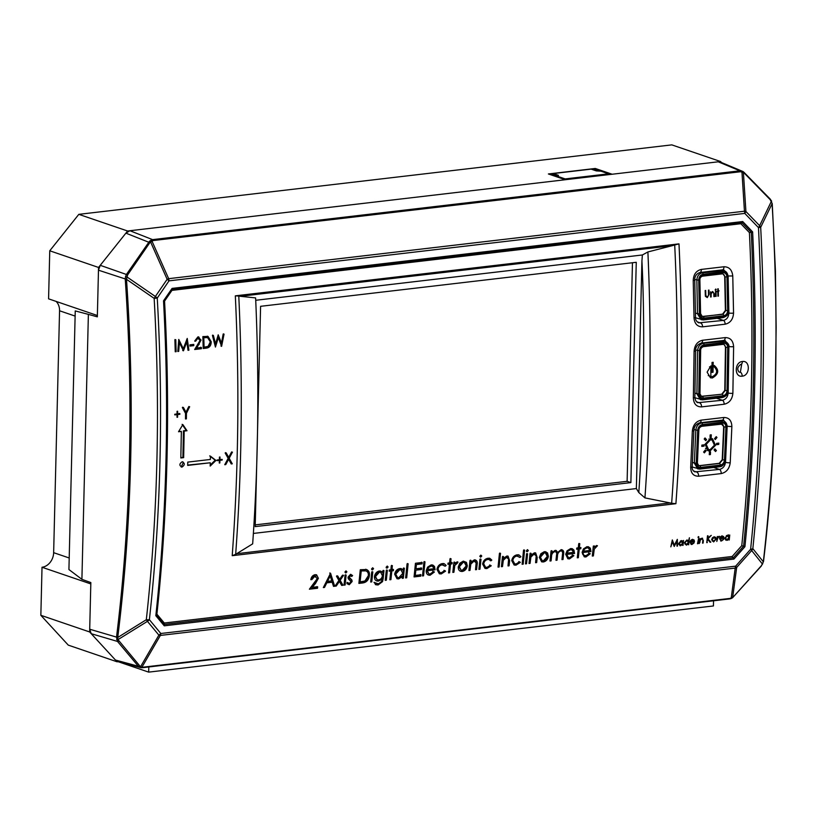<?xml version="1.0" encoding="UTF-8"?>
<svg xmlns="http://www.w3.org/2000/svg" width="817" height="817" viewBox="0 0 817 817"><rect width="100%" height="100%" fill="white"/><g stroke="black" fill="none" stroke-linecap="round" stroke-linejoin="round"><path stroke-width="1.23" d="M40.85 615.303L89.635 631.96L117.066 661.79L68.281 645.134L40.85 615.303L42.024 567.253L90.81 583.92L89.635 631.96M117.066 661.79L118.496 661.627M699.903 542.488L699.393 542.314M713.558 600.791L713.425 605.959L148.674 672.125L118.067 661.678M129.811 664.691A16.953 13.756 -71.1 0 1 131.037 666.1L131.067 665.028M56.107 301.412A13.562 11.009 -71.1 0 1 59.559 310.777L53.646 552.67A13.562 11.009 -71.1 0 1 42.024 567.253M98.54 267.455L49.755 250.788L48.581 298.838L97.366 315.505L98.54 267.455L127.595 231.007L78.81 214.35L49.755 250.788M721.472 162.512L720.584 161.531L671.799 144.875L78.81 214.35M595.246 169.242L595.266 168.465L548.391 173.96L565.272 179.73L127.595 231.007M595.266 168.465L612.147 174.235L720.584 161.531M148.806 666.958L148.674 672.125M727.661 540.16L727.671 539.537M608.941 174.613L608.951 173.929L565.466 179.015L565.446 179.709M608.951 173.929L593.939 168.792L550.454 173.888L565.466 179.015M550.454 173.888L550.433 174.664M255.241 524.882L627.119 481.315L632.46 262.747M630.877 482.602L636.259 262.298L260.592 306.314L255.2 526.618L630.877 482.602L627.119 481.315M712.363 377.975C718.766 374.237 719.399 370.07 714.262 365.475L714.242 366.894C717.908 370.693 717.285 373.951 712.393 376.647L710.861 376.484L710.872 365.873L707.113 372.143L710.433 377.771L712.363 377.975M709.503 366.833L710.851 367.293M728.652 347.011L728.274 347.358C728.029 344.141 726.538 342.537 723.791 342.548L704.029 344.856C701.272 345.509 699.761 347.46 699.475 350.728L698.79 393.978C698.984 397.174 700.445 398.757 703.182 398.757A1.358 0.735 83.3 0 1 702.589 399.84A1.358 0.735 83.3 0 1 702.395 399.819L700.373 399.615L696.911 393.855L697.595 350.646C697.963 346.571 699.873 344.131 703.304 343.324L725.108 341.22L723.116 340.536M702.773 399.779L722.167 397.501A1.358 0.735 -96.7 0 0 722.361 397.522A1.358 0.735 -96.7 0 0 722.953 396.439C725.7 395.796 727.253 393.855 727.6 390.597L728.274 347.358M701.303 396.327L722.248 394.192L725.149 390.546L725.833 347.337L724.025 344.437L723.198 344.345A1.358 0.735 -96.7 0 0 723.791 343.211C726.19 343.211 727.498 344.611 727.712 347.419L725.455 347.215L724.699 345.019M702.109 396.378L722.248 394.192A1.358 0.735 -96.7 0 1 722.963 395.775L703.202 398.093C700.812 398.093 699.526 396.705 699.362 393.906L700.036 350.667C700.292 347.807 701.619 346.091 704.019 345.53L723.791 343.211M713.027 372.256L713.18 362.288L712.046 362.421L711.903 372.389L713.027 372.256L711.913 371.878M721.871 394.06L724.781 390.414L725.455 347.215M699.74 393.518L701.466 396.398L702.477 396.511A1.358 0.735 -96.7 0 1 703.202 398.093M724.781 390.414L727.028 390.669C726.732 393.508 725.373 395.214 722.963 395.775M712.036 439.985L710.514 439.822L706.184 444.346L708.564 449.544L710.075 449.697L714.426 445.183L712.036 439.985L709.605 439.148A5.086 4.126 108.9 0 0 708.931 438.995M710.576 438.504L705.081 444.234L708.094 450.81L710.014 451.015L715.529 445.296L712.495 438.709L710.576 438.504M707.052 450.29A6.444 5.229 108.9 0 0 707.808 450.259A6.444 5.229 108.9 0 0 709.544 449.718M700.853 422.685L701.691 422.971A1.358 0.735 83.3 0 1 702.406 424.574C699.658 425.208 698.086 427.148 697.698 430.385L696.227 463.341C696.319 466.497 697.728 468.07 700.465 468.059A1.358 0.735 83.3 0 1 699.873 469.081A1.358 0.735 83.3 0 1 699.679 469.06L697.667 468.846L694.348 463.147L695.818 430.232C696.298 426.178 698.249 423.757 701.691 422.971L723.484 420.867L721.677 420.244M700.465 468.059L720.226 465.751C722.994 465.118 724.597 463.188 725.036 459.961L726.497 427.015C726.354 423.839 724.914 422.256 722.177 422.256L702.406 424.574M698.259 430.324C698.596 427.495 699.965 425.79 702.385 425.238L722.146 422.92C724.536 422.91 725.802 424.299 725.935 427.077L724.465 460.032C724.087 462.841 722.688 464.526 720.267 465.087L700.496 467.406C698.116 467.416 696.881 466.037 696.799 463.27L698.259 430.324L698.872 430.089L697.401 463.025L696.799 463.27M697.177 462.82L698.78 465.649L699.781 465.751L719.552 463.433L722.585 459.838L724.056 426.923L721.37 423.962A1.358 0.735 -96.7 0 0 721.554 423.982A1.358 0.735 -96.7 0 0 722.146 422.92M724.465 460.032L722.218 459.716L723.678 426.801L723.004 424.636M698.627 465.588L699.781 465.751A1.358 0.735 -96.7 0 1 700.496 467.406M699.444 465.639L719.215 463.321L722.218 459.716M710.535 451.934L709.401 452.067L709.279 454.701L710.402 454.569L710.535 451.934M709.299 454.191L710.402 454.569M714.885 448.86L714.038 449.881L715.549 451.556L716.397 450.524L714.885 448.86M716.489 444.693L718.746 444.428L718.807 443.11L716.54 443.376L716.489 444.693M716.529 443.672L718.746 444.428M714.538 438.709L715.294 439.546L716.969 437.493L716.213 436.656L714.538 438.709M715.845 437.105L716.969 437.493M711.178 437.452L711.28 434.818L710.157 434.95L710.044 437.585L711.178 437.452L710.065 437.075M706.552 439.648L705.03 437.963L704.193 438.995L705.714 440.669L706.552 439.648L704.295 438.872M701.864 445.102L701.803 446.419L704.06 446.153L704.121 444.836L701.864 445.102M701.844 445.398L704.06 446.153M706.051 450.821L705.296 449.983L703.611 452.026L704.366 452.863L706.051 450.821L704.928 450.433M712.69 440.292A6.444 5.229 108.9 0 0 711.209 438.474M705.479 448.349A5.086 4.126 108.9 0 0 706.317 448.778L708.564 449.544M717.02 291.383L717.786 291.608L717.02 291.7L717.775 290.964L717.724 288.861L718.266 288.799L718.306 290.903L719.072 290.811L718.327 291.546L718.419 296.111L717.888 296.173L717.786 291.608M717.632 291.557L718.327 291.546M717.877 295.928L718.419 296.111M717.765 290.719L718.306 290.903M715.11 289.902L716.203 289.504L715.712 290.106L715.692 289.014L716.203 289.504M710.494 291.822L711.056 292.7L712.69 291.475L714.385 293.916L714.436 296.581L713.905 296.642L713.762 293.017L712.608 292.118L711.158 293.671L711.137 296.959L710.606 297.031L710.494 291.822M708.553 294.191L709.095 294.375L707.297 297.592L705.398 296.316L705.163 290.515L705.694 290.454L705.837 295.672L707.256 296.867L708.513 295.519L708.462 290.137L708.993 290.066L709.095 294.375M705.255 294.539L705.796 294.723M727.896 276.585L727.518 276.84C727.15 273.593 725.588 271.959 722.82 271.949L703.059 274.267C700.322 274.921 698.872 276.902 698.719 280.211L699.413 313.912C699.709 317.139 701.231 318.753 703.988 318.753A1.358 0.735 83.3 0 1 703.396 319.917A1.358 0.735 83.3 0 1 703.202 319.896L701.16 319.682L697.534 313.871L696.84 280.221C697.085 276.095 698.923 273.624 702.344 272.827L724.158 270.733L721.86 269.937M728.601 310.235L727.518 276.84M703.57 319.856L722.963 317.588A1.358 0.735 -96.7 0 0 723.157 317.609A1.358 0.735 -96.7 0 0 723.75 316.434C726.497 315.801 727.988 313.83 728.223 310.542M698.719 280.211L694.756 279.506M699.413 313.912L695.492 313.177M726.956 276.902L727.651 310.603C727.457 313.483 726.15 315.199 723.75 315.77L703.978 318.079C701.578 318.089 700.24 316.669 699.985 313.851L699.281 280.149C699.413 277.249 700.68 275.523 703.08 274.951L722.851 272.633C725.261 272.633 726.63 274.063 726.956 276.902L725.077 276.912L723.096 273.95L722.259 273.858A1.358 0.735 -96.7 0 0 722.851 272.633M702.232 316.465L723.025 314.259L725.772 310.562L725.077 276.912L723.862 274.563M727.651 310.603L725.394 310.44L724.699 276.779M703.978 318.079A1.358 0.735 -96.7 0 0 703.263 316.577L722.606 314.116L725.394 310.44M716.121 296.377L715.59 296.438L715.478 291.24L716.009 291.169L716.121 296.377L715.58 296.193M182.007 467.069C179.148 465.649 179.189 463.882 182.15 461.779C185.02 463.198 184.969 464.965 182.007 467.069L181.2 466.987M740.917 364.311C737.424 366.792 736.842 369.396 739.15 372.123L740.365 372.246L741.662 364.382L740.917 364.311A3.391 1.848 -96.7 0 0 742.398 361.512C750.435 360.134 750.19 375.667 742.173 376.167C734.156 377.556 734.401 362.023 742.398 361.512M125.267 279.343L126.502 279.353C134.938 402.444 132.017 521.808 117.75 637.444L116.525 637.107C130.781 521.644 133.692 402.403 125.267 279.394L125.471 276.779L126.849 276.881L155.373 296.479A6.781 2.145 34.5 0 1 157.252 298.072C163.502 408.061 160.878 515.272 149.388 619.684L160.816 633.502A6.781 4.218 -39.7 0 1 158.876 635.136L147.438 621.349L117.985 639.619L140.514 666.805L158.876 635.136A6.781 2.941 30.5 0 0 160.367 635.422L141.913 667.213L142.842 667.213L730.184 598.401L733.809 596.379L761.066 566.048M761.209 565.915L762.649 563.832M730.184 598.401A1.358 0.735 83.3 0 1 729.693 598.902L730.98 598.606A1.358 0.521 71.9 0 0 731.205 598.167L735.198 568.081A6.781 3.697 -96.7 0 0 735.637 566.161A6.781 0.929 41.8 0 1 736.668 567.437L751.681 550.556A6.781 0.97 -138.5 0 0 750.629 549.249A6.781 2.257 6.2 0 0 752.845 548.656A6.781 5.893 -40 0 1 751.681 550.556L762.486 564.108L763.384 561.391M772.218 203.637L770.155 199.624L744.154 173.03L740.651 171.723L153.188 240.545L149.838 242.659L127.626 274.9L126.492 279.312L154.158 298.368A6.781 0.858 123.8 0 0 155.373 296.479L167.148 279.291L150.542 241.873L149.603 241.117L152.575 239.626L740.059 170.794L743.113 171.58A1.358 0.776 123.4 0 1 743.184 171.621A1.358 0.776 123.4 0 1 743.409 172.407L745.911 211.491A6.781 2.073 176.8 0 0 744.45 211.215L741.948 171.846A1.358 0.603 105 0 0 741.673 170.947L744.032 172.356A1.358 0.592 135.6 0 1 744.154 172.428A1.358 0.592 135.6 0 1 744.154 173.03M142.842 667.213A1.358 0.735 83.3 0 1 142.352 667.714L729.693 598.902A1.358 0.735 83.3 0 1 729.53 598.881L730.796 598.595A1.358 0.521 71.9 0 0 730.98 598.606L732.563 597.778A1.358 0.572 52.6 0 0 732.675 597.431L736.668 567.437A6.781 4.565 7.1 0 1 735.198 568.081L160.367 635.422A6.781 3.697 83.3 0 0 160.816 633.502L735.637 566.161L750.629 549.249C761.281 445.03 763.895 337.819 758.482 227.626L744.787 213.4A6.781 2.962 135.9 0 0 745.911 211.491L759.626 225.686A6.781 4.33 -153.5 0 1 760.698 227.3C766.111 337.401 763.486 444.519 752.845 548.656L763.333 561.8C776.477 446.082 779.398 326.718 772.085 203.709L760.698 227.3A6.781 0.582 176.9 0 1 758.482 227.626A6.781 3.002 -43.9 0 0 759.626 225.686L771.36 201.37L772.085 203.668M763.333 561.8L761.27 566.099L733.686 596.512M75.246 310.93L88.379 314.371L81.904 579.345L68.924 569.541L75.246 310.93M81.904 579.345L90.84 582.562L89.707 629.223L116.525 637.107L117.525 641.447L91.238 633.706L89.707 629.223M88.379 314.371L97.335 316.853L98.479 270.192L100.246 265.321L125.889 233.141L129.934 230.731L152.575 239.626A1.358 0.735 83.3 0 1 153.188 240.545M744.032 172.356L770.033 198.929A1.358 0.603 135.7 0 1 770.155 199.011A1.358 0.603 135.7 0 1 770.155 199.624M740.539 171.733A1.358 0.735 83.3 0 0 739.916 170.814L718.245 161.807L720.543 162.123L743.184 171.621L770.155 199.011M718.245 161.807L129.934 230.731M125.471 276.779L126.502 274.328L149.603 241.117M100.246 265.321L127.626 274.9M125.889 233.141L149.838 242.659M150.951 240.157A1.358 0.786 59.4 0 1 151.911 240.974L168.659 278.679L167.148 279.291A6.781 2.185 -145.6 0 1 169.007 280.854L157.252 298.072A6.781 0.623 176.4 0 1 154.158 298.368C160.408 408.265 157.793 515.384 146.314 619.715A6.781 2.216 -173.3 0 0 149.388 619.684A6.781 4.177 -39.8 0 1 147.438 621.349A6.781 0.705 -121.2 0 1 146.314 619.715L117.74 637.485L117.985 639.619A1.358 0.837 172.5 0 1 116.606 639.456M142.73 667.223A1.358 0.766 84.8 0 1 142.209 667.724A1.358 0.766 84.8 0 1 142.046 667.714L139.636 667.254A1.358 0.735 116.8 0 0 140.514 666.805L141.913 667.213A1.358 0.909 97.5 0 1 141.014 667.693L138.349 666.253L117.525 641.447A1.358 0.837 139.8 0 0 118.669 641.192M139.493 666.008A1.358 0.848 140.1 0 1 138.349 666.253L115.463 660.044L91.238 633.706M117.75 637.444L116.514 637.158M98.479 270.192L126.502 279.353M140.504 667.591L117.648 661.392L115.463 660.044M770.033 198.929L771.605 201.115M733.809 596.379L732.563 597.778A1.358 0.572 52.6 0 1 732.267 597.819M728.948 537.596L726.977 539.761L725.425 537.994L727.396 535.819L728.948 537.596M727.651 535.809L726.354 535.625M724.924 538.914L725.986 539.506M728.887 535.697L728.805 536.565M728.58 538.679L728.488 539.557M728.243 539.782L728.018 538.954M727.242 539.7L725.71 540.119M727.876 535.206L728.356 535.758L728.447 534.829M727.447 535.206L724.883 538.046L726.895 540.374L728.774 539.22L729.224 540.017L729.744 535.023L729.111 536.013L727.447 535.206M717.796 537.157L717.326 536.483L716.805 541.467L717.796 538.005L719.389 536.32L717.275 536.973M707.747 538.352L708.022 535.758L707.481 535.819L706.766 542.651L707.655 539.291L710.075 542.263L710.79 542.171L708.022 538.781L711.27 535.37L707.236 538.178M707.502 538.27L708.022 538.781M707.144 539.118L707.655 539.291M706.797 542.406L707.308 542.58M707.267 538.526L709.82 541.947M698.035 543.673L698.555 538.679L697.493 543.734L698.035 543.673L697.524 543.499M693.623 542.692L691.948 543.867L690.6 543.56M691.948 543.867L690.549 542.212L694.45 541.753L694.154 540.078L692.499 539.302L690.692 540.435L690.018 542.161L691.948 544.469L694.113 542.856M690.038 542.039L690.549 542.212M690.059 541.926L694.45 541.753M691.1 544.398L691.948 544.469L691.192 544.214M679.867 545.715L682.573 544.633L683.012 545.429L683.543 540.435L682.91 541.426L681.245 540.619L678.682 543.458L680.684 545.787L679.928 545.531M682.072 540.701L681.245 540.619M682.144 541.171L682.91 541.426M682.736 543.009L680.765 545.174L679.213 543.407L681.838 541.293L680.428 540.977L682.736 543.009M678.713 544.326L679.785 544.919M682.665 541.344L682.593 541.977M682.501 545.256L683.012 545.429M593.367 555.928L594.276 549.126L597.452 545.756L596.553 545.521L594.255 547.421L594.408 545.95L593.326 546.073L592.294 556.06L593.367 555.928L592.611 555.672L592.968 552.323L593.724 552.578M592.968 552.323L593.51 548.871L594.276 549.126M595.47 546.512L596.226 546.777M593.499 547.165L594.255 547.421M576.659 549.238L578.191 549.065L577.282 557.817L578.354 557.694L579.263 548.932L580.795 548.758L580.918 547.523L579.386 547.707L579.784 543.673L578.712 543.795L578.313 547.829L576.782 548.013L576.659 549.238M576.69 548.891L578.191 549.065M578.354 557.694L577.599 557.429L578.507 548.677L579.263 548.932M579.028 543.417L578.63 547.451L579.386 547.707M551.935 552.639L552.108 550.903L551.036 551.026L550.004 561.013L551.077 560.891L551.516 556.694C551.546 554.11 552.649 552.425 554.825 551.628L554.069 551.363L554.825 551.628C556.469 551.853 557.031 553.058 556.51 555.243L555.979 560.309L557.051 560.186L557.46 556.306C557.429 553.589 558.542 551.802 560.809 550.924L561.616 550.985L560.809 550.924C562.402 551.056 562.974 552.149 562.525 554.202L561.953 559.614L563.025 559.492L563.597 554.079C564.108 551.352 563.281 549.882 561.116 549.678L557.674 552.466L556.203 550.474L555.131 550.372L551.935 552.639L551.169 552.384L551.352 550.648M556.918 552.2L557.674 552.466M561.79 549.678L562.831 553.824L563.597 554.079M562.831 553.824L562.27 559.226L563.025 559.492M557.46 556.306L556.704 556.05L556.295 559.931L557.051 560.186M554.069 551.363C551.904 552.159 550.801 553.844 550.76 556.428L550.311 560.625L551.077 560.891M535.258 552.813L536.442 557.225L535.911 562.321L536.667 562.576L537.198 557.48L535.656 552.905L534.451 552.803L530.927 555.162L531.111 553.364L530.039 553.487L529.008 563.475L530.08 563.352L530.897 557.041L534.144 554.049L535.135 554.13L533.378 553.793L530.141 556.786L529.038 563.117M530.356 553.109L530.172 554.906L530.927 555.162M533.378 553.793L536.197 555.754L535.595 562.699L536.667 562.576M530.141 556.786L530.897 557.041M529.324 563.087L530.08 563.352M528.354 550.566L527.455 549.627L526.362 550.801L527.251 551.73L528.354 550.566L527.598 550.311L526.495 551.475M518.08 556.081L516.211 555.805C513.964 556.193 512.586 557.643 512.065 560.156L512.831 560.411C513.342 557.909 514.72 556.459 516.967 556.06L519.969 557.439L520.929 556.694L519.214 557.184M512.065 560.156L514.679 563.812L512.831 560.411M518.754 561.565L519.581 562.127L515.251 564.915L516.007 565.17L520.337 562.392L519.51 561.82L516.16 563.944L514.679 563.812M516.211 555.805L516.967 556.06M519.581 562.127L520.337 562.392M520.929 556.694L519.081 555.009L517.161 554.825C514.21 555.376 512.392 557.317 511.738 560.646L514.128 565.017L516.007 565.17M499.116 566.978L500.515 553.303L499.442 553.436L498.043 567.1L499.116 566.978L498.36 566.712L499.759 553.048M479.967 569.214L480.999 559.236L479.926 559.359L478.895 569.347L479.967 569.214L479.201 568.959L480.233 558.971M474.371 559.839L470.847 562.208L471.031 560.401L469.959 560.523L468.927 570.511L470 570.389L470.827 564.077L474.064 561.085L476.117 562.79L475.514 569.735L476.587 569.612L477.128 564.516C477.659 561.565 476.74 560.013 474.371 559.839M470.275 560.145L470.092 561.943L470.847 562.208M475.177 559.849L476.372 564.261L477.128 564.516M476.372 564.261L475.831 569.357L476.587 569.612M474.646 561.075L474.064 561.085M473.309 560.83L470.071 563.822L470.827 564.077M470.071 563.822L469.244 570.123L470 570.389M457.091 561.861L454.793 563.761L454.936 562.29L453.864 562.413L452.832 572.4L453.905 572.268L454.803 565.466L457.295 563.23L457.99 562.096L457.306 561.861M454.181 562.025L454.038 563.495L454.793 563.761M457.234 561.841L456.999 563.127M454.262 568.918L453.506 568.663L454.048 565.211L454.803 565.466M453.506 568.663L452.873 572.043M443.294 564.843L441.415 564.567C439.178 564.956 437.8 566.406 437.279 568.918L438.035 569.173C438.555 566.671 439.934 565.221 442.171 564.823L445.173 566.201L446.143 565.456L444.417 565.946M437.279 568.918L439.137 572.319L439.893 572.574L438.035 569.173M443.968 570.327L444.795 570.889L440.465 573.667L441.221 573.932L445.551 571.144L444.724 570.583L441.364 572.707L439.893 572.574M441.415 564.567L442.171 564.823M444.795 570.889L445.551 571.144M446.143 565.456L444.285 563.771L442.375 563.587C439.413 564.139 437.606 566.079 436.952 569.408L439.342 573.779L441.221 573.932M424.993 561.81L423.921 561.933L422.491 575.954L423.563 575.822L424.993 561.81M424.237 561.545L422.808 575.566L423.563 575.822M406.703 577.803L408.132 563.781L407.06 563.904L405.63 577.925L406.703 577.803L405.671 577.578M407.377 563.526L405.947 577.548M393.488 569.49L391.956 569.663L392.354 565.63L391.282 565.752L390.883 569.796L389.352 569.97L389.229 571.195L390.761 571.022L389.852 579.774L390.924 579.651L391.833 570.889L393.365 570.715L393.488 569.49M391.598 565.374L391.2 569.408L391.956 569.663M392.732 569.224L392.609 570.46L393.365 570.715M392.609 570.46L391.077 570.634L391.833 570.889M391.077 570.634L390.158 579.396L390.924 579.651M389.26 570.848L390.761 571.022M386.135 567.233L387.023 568.162L388.126 566.998L387.227 566.058L386.135 567.233M388.126 566.998L387.37 566.743L386.267 567.907M371.766 581.898L372.797 571.91L371.725 572.033L370.693 582.021L371.766 581.898L370.724 581.673M372.041 571.655L371.01 581.633M360.287 569.735L358.888 583.399L362.595 582.97C366.455 582.47 368.722 580.009 369.396 575.597C369.744 572.523 368.763 570.491 366.445 569.5L360.287 569.735M362.064 570.92L365.699 570.869C367.701 571.522 368.579 573.136 368.324 575.719L364.933 580.969L360.113 581.878L361.226 571.012L362.064 570.92L361.226 571.012M364.944 570.613L361.308 570.654M360.46 570.756L359.357 581.622L360.113 581.878M365.689 569.245C367.997 570.215 368.978 572.247 368.641 575.342C367.967 579.743 365.699 582.204 361.839 582.715L358.929 583.052M368.641 575.342L369.396 575.597M345.101 585.023L346.132 575.035L345.06 575.158L344.028 585.146L345.101 585.023L344.059 584.788M345.377 574.78L344.345 584.758M342.252 575.495L339.637 579.355L337.748 576.016L336.471 576.169L338.892 580.458L334.98 586.208L336.257 586.055L339.423 581.398L341.68 585.421L342.956 585.268L340.168 580.305L343.528 575.342L342.252 575.495M336.992 575.76L339.637 579.355M342.772 575.086L339.412 580.05L340.168 580.305M339.412 580.05L342.956 585.268M342.19 585.013L341.496 585.095M339.423 581.398L338.667 581.142L335.236 585.83M335.501 585.799L336.257 586.055M314.228 575.822L317.302 578.548L309.388 589.2L317.517 588.25L317.66 586.851L311.338 587.239L314.708 583.246L317.629 578.058L318.385 578.313L316.557 574.79L315.178 574.678C312.748 575.219 311.297 576.894 310.828 579.692L311.9 579.57L314.984 576.087L315.965 576.169L314.228 575.822L311.144 579.304L311.9 579.57M312.094 587.505L315.474 583.501L318.385 578.313M316.904 586.596L316.751 587.995L309.714 588.822M316.751 587.995L317.517 588.25M186 412.207L183.406 407.458L182.385 407.581L185.541 413.382L185.5 418.968L186.388 418.866L186.439 413.279L189.667 406.733L188.645 406.846L186 412.207L182.661 407.203M188.921 406.478L185.684 413.024L186.439 413.279M185.684 413.024L185.643 418.61L186.388 418.866M202.861 336.594L203.219 348.502L206.303 348.144C209.509 347.736 211.154 345.601 211.225 341.751L208.049 336.42L202.861 336.594M207.569 337.605L210.337 341.853L208.059 346.408L204.076 347.184L203.79 337.717L207.569 337.605M206.813 337.35L203.045 337.462L203.321 346.929L204.076 347.184M203.045 337.462L203.79 337.717M203.739 337.38L204.495 337.635M207.293 336.165L210.469 341.496C210.398 345.336 208.754 347.47 205.547 347.889L203.208 348.165M210.469 341.496L211.225 341.751M189.952 346.081L193.782 345.632L193.752 344.406L189.912 344.856L189.952 346.081M189.942 345.734L193.782 345.632M176.135 351.678L175.788 339.77L174.889 339.872L175.246 351.78L176.135 351.678L175.236 351.443M175.032 339.515L175.389 351.422M740.365 372.246L740.376 372.246A3.391 1.848 83.3 0 1 742.173 376.167M638.802 492.539L636.361 488.566L641.927 260.96L642.376 254.975L647.891 251.953C651.609 335.338 650.628 417.324 644.94 497.89L638.802 492.539C643.357 426.525 645.43 330.058 641.927 260.96M647.891 251.953L672.228 245.692L240.341 296.295L255.619 297.909C259.326 381.294 258.346 463.28 252.667 543.856L236.664 553.701L670.083 502.925L644.94 497.89M240.341 296.295L238.778 296.04C242.935 383.684 241.903 469.785 235.664 554.345L236.664 553.701M253.372 533.44L636.361 488.566M642.376 254.975L255.741 300.278M670.083 502.925L671.645 503.272C677.855 418.723 678.876 332.621 674.709 244.967L672.228 245.692M235.327 295.846L678.988 243.875C683.216 332.049 682.185 418.661 675.904 503.701L232.212 555.683C238.503 470.633 239.544 384.021 235.327 295.846L238.778 296.04M675.904 503.701L671.645 503.272M235.664 554.345L232.212 555.683M674.709 244.967L678.988 243.875M732.175 556.479L733.921 559.083L164.268 625.822L164.278 623.014L732.175 556.479L741.775 545.664C751.926 444.08 754.469 339.729 749.424 232.61L740.845 223.725L741.989 222.745L751.283 232.365C756.338 339.719 753.785 444.315 743.623 546.134L733.278 557.797L164.421 624.433L156.476 614.915L156.905 614.18L164.278 623.014M164.268 625.822L155.833 615.712L156.476 614.915C167.434 513.035 169.997 408.439 164.156 301.136L164.554 301.116C170.345 408.143 167.791 512.504 156.905 614.18M740.845 223.725L171.968 290.372L172.183 289.504L741.989 222.745L742.714 221.55L752.62 231.895C757.768 339.688 755.204 444.632 744.92 546.706L733.921 559.083M156.476 614.915L155.833 615.712C166.801 513.382 169.364 408.408 163.523 300.809L164.156 301.136L172.183 289.504L172.07 288.401L742.714 221.55M171.968 290.372L164.554 301.116M728.059 275.901L724.046 270.049M698.729 322.838L723.362 320.417C726.793 319.61 728.621 317.149 728.856 313.013L728.825 310.429M701.343 269.416A3.391 1.848 -96.7 0 1 699.863 272.521L699.863 272.521C696.278 273.858 694.573 276.412 694.746 280.18L695.533 317.282A3.391 0.541 179.4 0 1 694.021 317.752L693.235 280.588C693.51 274.369 696.217 270.641 701.343 269.416L723.933 266.761C729.132 266.791 732.073 269.855 732.767 275.962L728.07 275.993M697.177 321.827L700.772 323.062A3.391 1.848 83.3 0 1 702.569 326.841C697.412 326.831 694.562 323.808 694.021 317.752M694.746 280.18L693.235 280.588M732.767 275.962L733.554 313.115A3.391 0.541 179.4 0 1 728.856 313.013L728.437 312.87M733.554 313.115C733.115 319.304 730.316 322.991 725.159 324.196A3.391 1.848 -96.7 0 0 723.362 320.417L717.193 318.303M693.398 470.909L696.809 472.073A3.391 1.848 83.3 0 1 698.596 476.229C693.48 476.229 690.845 473.278 690.692 467.355A3.391 0.858 -176.9 0 0 692.203 466.732L692.203 466.732C691.917 469.04 692.775 470.755 694.797 471.869L719.399 469.418C722.861 468.631 724.914 466.241 725.527 462.238L727.171 426.045L723.821 420.336L722.269 420.173A3.391 1.848 83.3 0 0 723.75 417.497C728.887 417.487 731.593 420.469 731.869 426.433A3.391 0.776 -177.9 0 1 727.171 426.045L727.099 426.025M725.128 462.105L725.527 462.238A3.391 0.858 3.1 0 0 730.224 462.728C729.387 468.774 726.374 472.389 721.186 473.584L698.596 476.229M690.692 467.355L692.336 431.059A3.391 0.776 2.1 0 0 693.858 430.477C694.082 426.515 696.023 423.962 699.679 422.818L722.269 420.173M692.336 431.059C693.061 424.973 696.002 421.337 701.16 420.142A3.391 1.848 83.3 0 1 699.679 422.818M728.856 346.428L725.271 340.628L723.699 340.464A3.391 1.848 -96.7 0 0 725.19 337.605C730.337 337.605 733.145 340.618 733.615 346.653L732.88 393.294C732.236 399.39 729.326 403.036 724.148 404.241A3.391 1.848 -96.7 0 0 722.351 400.259C725.802 399.462 727.743 397.031 728.182 392.977L728.917 346.449A3.391 0.623 0.4 0 0 733.615 346.653M724.148 404.241L701.558 406.886C696.431 406.897 693.694 403.904 693.347 397.92A3.391 0.715 1.4 0 0 694.858 397.358C695.175 400.207 696.125 401.984 697.738 402.699L722.351 400.259L716.386 398.226M694.858 397.358L695.604 350.769A3.391 0.623 -179.6 0 1 694.082 351.29C694.603 345.142 697.442 341.465 702.6 340.25L725.19 337.605M183.294 348.696L178.76 339.423L177.8 351.484L178.698 351.381L179.403 342.68L183.468 350.82L186.817 341.833L188.012 350.289L188.911 350.187L187.236 338.432L183.294 348.696L182.548 348.44L178.688 340.321M186.685 339.586L188.155 349.921L188.911 350.187M182.712 350.564L186.062 341.577L186.817 341.833M178.698 351.381L177.943 351.116L178.647 342.425L179.403 342.68M198.725 336.88L200.298 339.801L196.009 347.776L196.754 348.042L201.053 340.056L197.928 336.87L194.803 341.22L195.702 341.118L197.918 338.095L198.756 338.177L197.163 337.84L194.814 340.873M200.298 339.801L201.053 340.056M197.163 337.84L200.155 340.26L194.66 349.513L201.421 348.716L201.39 347.501L196.754 348.042M200.645 347.235L200.676 348.461L194.916 349.135M200.676 348.461L201.421 348.716M194.946 340.863L195.702 341.118M215.576 343.875L213.36 335.368L212.44 335.47L215.443 347.072L218.343 337.595L221.601 346.357L224.062 334.112L223.143 334.224L221.458 343.13L218.21 334.796L215.576 343.875L214.83 343.62L212.604 335.113M217.986 335.583L220.702 342.874L221.458 343.13M223.307 333.857L220.978 346.081M215.116 345.795L217.588 337.339L218.343 337.595M228.689 457.367L226.207 452.884L225.175 453.006L228.157 458.368L224.736 464.71L225.768 464.587L228.648 459.256L231.242 463.944L232.273 463.821L229.189 458.245L232.457 452.158L231.425 452.281L228.689 457.367L225.451 452.628M231.701 451.903L228.433 457.99L229.189 458.245M228.433 457.99L232.273 463.821M225.768 464.587L225.022 464.332L227.892 459.001L228.648 459.256M326.78 582.838L332.202 582.204L333.51 586.381L334.674 586.238L330.558 573.217L323.338 587.566L324.502 587.433L326.78 582.838L326.024 582.582L323.746 587.178L324.502 587.433M326.024 582.582L332.202 582.204M330.201 575.893L331.784 580.877L327.515 581.377L330.201 575.893L329.445 575.638L326.749 581.112L327.515 581.377M329.792 576.731L329.445 575.638M326.749 581.112L327.688 580.999M329.802 572.962L333.407 586.044M333.918 585.983L334.674 586.238M344.907 572.063L345.795 572.993L346.898 571.829L346 570.889L344.907 572.063M346.142 571.573L346.898 571.829M349.104 577.057L350.84 575.628L349.625 575.321L351.78 576.455L352.597 575.505L350.503 574.351L348.032 577.231L348.267 578.722L351.044 581.704L349.339 583.481L347.715 582.633L346.908 583.644L349.267 584.706L352.127 581.52L351.882 580.029L349.104 577.057L348.348 576.792L348.553 577.67L349.308 577.925M349.625 575.321L348.348 576.792M348.553 577.67L350.452 578.814M349.696 578.548L351.882 580.029M351.126 579.764L351.371 581.265L348.502 584.441L349.267 584.706M350.881 574.351L351.841 575.25L351.024 576.189M346.959 582.378L348.583 583.226M372.46 569.868L373.563 568.703L372.675 567.764L371.572 568.938L372.46 569.868L371.796 569.643M372.807 568.448L373.563 568.703M383.173 578.528L383.98 570.603L382.907 570.726L382.734 572.472L379.466 570.96C376.698 571.594 375.023 573.483 374.441 576.618C374.37 579.672 375.687 581.163 378.383 581.122L382.029 579.314C381.805 581.929 380.508 583.399 378.138 583.736L373.992 582.327L376.055 584.788L378.108 584.952L382.53 581.622L383.173 578.528L382.417 578.262L381.764 581.367L382.53 581.622M383.224 570.337L382.417 578.262M381.764 581.367L377.352 584.696L378.108 584.952M378.383 581.122L377.628 580.856L381.325 578.538L382.08 578.804M378.577 579.886L377.178 579.774L375.503 576.547L379.435 572.176L380.671 572.288L382.407 575.668C382.019 578.089 380.732 579.498 378.577 579.886M380.671 572.288L378.68 571.91L374.748 576.291L375.503 576.547M374.748 576.291L377.178 579.774M378.68 571.91L379.435 572.176M380.691 571.001L381.978 572.217L382.029 571.665M377.628 580.856L376.392 580.805M381.978 572.217L382.734 572.472M386.329 580.193L387.36 570.205L386.288 570.327L385.246 580.315L386.329 580.193L385.563 579.927L386.594 569.949M402.26 578.324L403.332 578.201L404.364 568.213L403.292 568.336L403.108 570.184L401.443 568.724L399.779 568.581C396.97 569.183 395.265 571.083 394.662 574.259L397.031 578.763L398.676 578.916L402.444 576.598L402.26 578.324M403.608 567.958L402.577 577.936L403.332 578.201M398.676 578.916L397.92 578.661L401.688 576.342L402.444 576.598M402.352 569.929L403.108 570.184M398.839 577.69L397.593 577.568L395.734 574.147L399.666 569.806L400.973 569.919L402.781 573.35L398.839 577.69M400.973 569.919L398.91 569.541L394.979 573.881L395.734 574.147M394.979 573.881L397.593 577.568M398.91 569.541L399.666 569.806M422.205 562.484L415.455 563.27L414.066 576.935L420.806 576.148L420.959 574.749L415.281 575.413L415.833 570.164L421.501 569.5L421.643 568.091L415.976 568.755L416.394 564.547L422.062 563.883L422.205 562.484M421.449 562.219L421.306 563.628L422.062 563.883M421.306 563.628L416.394 564.547M415.639 564.292L415.22 568.499L415.976 568.755M420.888 567.835L420.745 569.235L421.501 569.5M420.745 569.235L415.833 570.164M415.077 569.898L414.525 575.158L415.281 575.413M420.193 574.494L420.05 575.893L414.096 576.588M420.05 575.893L420.806 576.148M430.089 575.239L434.409 572.012L433.521 571.553L430.079 574.024L428.915 573.922L427.281 570.726L435.093 569.806L434.501 566.457L432.806 565.037L431.182 564.894L427.577 567.161L426.229 570.613C426.096 573.738 427.383 575.28 430.089 575.239L428.037 574.943M432.765 571.287L434.409 572.012M433.653 571.747L429.323 574.974M431.11 566.12L432.418 566.252L434.154 568.703L427.516 569.48L428.762 567.315L431.11 566.12L430.355 565.864L428.006 567.059L428.762 567.315M432.418 566.252L430.355 565.864M428.006 567.059L426.76 569.224L427.516 569.48M434.501 566.457L433.745 566.191L434.338 569.551L426.525 570.46L428.915 573.922M434.338 569.551L435.093 569.806M426.525 570.46L427.281 570.726M450.647 562.79L451.045 558.757L449.973 558.879L449.575 562.913L448.043 563.097L447.92 564.322L449.452 564.139L448.543 572.901L449.616 572.778L450.524 564.016L452.056 563.842L452.179 562.607L449.891 562.535L450.29 558.501M451.423 562.351L451.301 563.577L449.769 563.761L450.524 564.016M449.769 563.761L448.86 572.513L449.616 572.778M447.961 563.975L449.452 564.139M466.466 562.392L463.321 561.136L459.818 563.179L458.266 566.865C458.174 569.98 459.501 571.522 462.248 571.471C465.036 570.869 466.732 568.979 467.304 565.803L466.466 562.392L465.71 562.127L466.548 565.538L467.304 565.803M466.548 565.538C465.976 568.714 464.291 570.603 461.493 571.206L462.248 571.471M462.371 570.246L461.094 570.123L459.338 566.743L463.188 562.362L464.403 562.474L466.231 565.936L462.371 570.246M464.403 562.474L462.432 562.106L458.572 566.487L459.338 566.743M458.572 566.487L461.094 570.123M462.432 562.106L463.188 562.362M461.493 571.206L460.196 571.175M481.764 556.03L480.866 555.09L479.773 556.265L480.662 557.194L481.764 556.03L481.009 555.774M487.841 559.471L489.352 559.594L490.843 560.85L491.814 560.105L489.955 558.419L488.045 558.236C485.084 558.787 483.276 560.728 482.622 564.057L485.012 568.428L486.891 568.581L491.221 565.803L490.394 565.231L487.034 567.355L485.564 567.223L483.705 563.822C484.226 561.32 485.604 559.87 487.841 559.471L487.085 559.216C484.849 559.604 483.47 561.054 482.949 563.567L483.705 563.822M489.352 559.594L487.085 559.216M482.949 563.567L485.564 567.223M491.814 560.105L490.088 560.595M489.638 564.976L490.466 565.538L486.135 568.326L486.891 568.581M490.466 565.538L491.221 565.803M503.343 558.399L503.527 556.591L502.455 556.724L501.413 566.702L502.496 566.579L503.313 560.278L506.55 557.276L507.551 557.357L505.794 557.02L508.613 558.981L508.011 565.936L509.083 565.803L509.614 560.707L508.072 556.142L506.867 556.03L503.343 558.399L502.588 558.144L502.761 556.336M507.674 556.04L508.858 560.452L508.327 565.548L509.083 565.803M505.794 557.02L502.557 560.013L501.454 566.355M502.557 560.013L503.313 560.278M501.73 566.324L502.496 566.579M523.176 564.159L524.606 550.137L523.534 550.26L522.104 564.281L523.176 564.159L522.42 563.893L523.85 549.882M526.557 563.761L527.588 553.773L526.516 553.906L525.484 563.883L526.557 563.761L525.791 563.505L526.832 553.518M543.448 560.748L542.171 560.625L540.405 557.245L544.255 552.864L545.47 552.976L547.298 556.438L543.448 560.748M545.47 552.976L543.499 552.609L539.649 556.99L540.405 557.245M539.649 556.99L542.171 560.625M543.499 552.609L544.255 552.864M545.654 551.679L546.787 552.629L547.615 556.04C547.043 559.216 545.358 561.105 542.559 561.708L543.315 561.973C546.113 561.371 547.798 559.482 548.381 556.306L547.543 552.895L544.388 551.638L540.895 553.681L539.332 557.357L541.63 561.83L543.315 561.973M546.787 552.629L547.543 552.895M547.615 556.04L548.381 556.306M570.572 549.78L571.88 549.912L573.616 552.363L566.978 553.14L568.234 550.975L570.572 549.78L567.468 550.719L568.234 550.975M571.88 549.912L569.817 549.524M567.468 550.719L566.222 552.884L566.978 553.14M572.227 554.947L573.115 555.407L568.785 558.634L569.551 558.899L573.871 555.672L572.983 555.213L569.541 557.684L568.377 557.582L566.743 554.386L574.555 553.466L573.963 550.117L572.268 548.697L570.644 548.554L567.039 550.821L565.691 554.273L567.856 558.757L569.551 558.899M573.963 550.117L573.207 549.851L573.8 553.211L565.987 554.12L568.377 557.582M573.115 555.407L573.871 555.672M573.8 553.211L574.555 553.466M565.987 554.12L566.743 554.386M585.942 556.98L590.272 553.752L589.384 553.293L585.942 555.764C584.002 555.795 583.062 554.692 583.144 552.466L590.957 551.546L590.364 548.197L587.045 546.634L583.44 548.901L582.092 552.353L584.257 556.837L585.942 556.98L585.186 556.714L589.517 553.487L590.272 553.752M588.281 546.675L590.364 548.197M589.608 547.931L590.201 551.291L590.957 551.546M590.201 551.291L583.144 552.466M590.007 550.444L583.379 551.22L584.625 549.055L586.974 547.86L588.281 547.982L590.007 550.444M588.281 547.982L586.218 547.604L583.869 548.799L582.623 550.964L583.379 551.22M582.623 550.964L583.522 550.862M586.218 547.604L586.974 547.86M588.618 553.027L589.517 553.487M582.378 552.2C582.307 554.426 583.236 555.529 585.186 555.509M677.334 539.353L674.291 545.245L672.33 539.935L670.828 546.859L672.462 541.804L674.229 546.461L676.905 541.293L676.956 546.144L677.497 546.073L677.334 539.353M673.586 545L674.291 545.245M673.565 544.929L673.933 544.214M676.68 540.629L676.69 541.222M676.956 545.889L677.497 546.073M672.115 540.956L672.401 541.783M686.913 539.955L684.35 542.794L686.351 545.123L688.241 543.969L688.68 544.765L689.415 537.76L688.568 540.803L686.913 539.955M688.353 540.497L688.261 541.314M688.037 543.438L687.945 544.306M688.169 544.592L688.68 544.765M698.392 537.657L698.504 536.606L698.065 537.545M698.188 536.82L698.954 537.075M699.985 541.661L700.21 540.313L701.834 538.812L702.855 539.669L702.559 543.142L703.09 543.08L703.355 540.527L701.987 538.189L700.23 539.373L699.781 538.536L699.26 543.53L699.985 541.661L699.475 541.487M699.618 540.108L700.21 540.313M701.078 538.556L701.834 538.812M702.589 538.25L701.987 538.189M702.845 540.354L703.355 540.527M712.414 537.79L711.627 539.628L713.619 541.926L716.152 539.097L715.733 537.392L714.16 536.769L712.414 537.79M719.522 538.699L721.452 541.017L723.607 539.404L721.442 540.405L720.043 538.76L723.954 538.301L723.658 536.626L722.003 535.85L720.196 536.973L719.522 538.699M720.604 540.946L721.452 541.017L720.686 540.752M181.262 466.813L183.314 462.606M182.15 461.779L182.957 461.86M210.214 465.067L215.218 460.196L209.693 455.896M187.696 465.077L210.275 462.769L187.685 465.414L187.767 462.105L210.357 459.46L210.449 456.152L215.964 460.451L210.183 466.078L210.275 462.769M215.218 460.196L215.964 460.451M180.843 457.622L182.906 457.377L183.437 430.825L184.182 431.08L183.662 457.632L180.833 457.969L181.364 431.417L178.535 431.744L182.865 424.595L187.011 430.753L184.182 431.08M182.906 457.377L183.662 457.632M178.76 431.376L181.364 431.417M183.437 430.825L186.256 430.498L182.109 424.34M186.256 430.498L187.011 430.753M219.365 459.471L222.183 459.399L222.173 460.063L219.906 460.318L219.834 462.973L219.273 463.035L219.344 460.39L217.087 460.655L217.108 459.991L219.365 459.726L219.436 457.081L219.998 457.009L219.926 459.665M217.097 460.308L219.344 460.39M219.15 460.318L219.906 460.318M219.283 462.779L219.834 462.973M219.16 460.063L222.173 460.063M174.777 414.556L177.034 414.638L174.777 414.903L174.787 414.229L177.044 413.964L177.064 411.298L177.626 411.237L177.606 413.902L179.863 413.637L179.863 414.301L177.606 414.566L177.585 417.232L177.013 417.303L177.034 414.638M176.85 414.566L177.606 414.566M177.023 417.038L177.585 417.232M179.863 414.301L179.117 413.382M177.044 413.708L177.606 413.902M741.775 545.664L744.92 546.706M749.424 232.61L752.62 231.895M163.523 300.809L172.07 288.401M686.443 544.51L684.891 542.743L686.862 540.568L688.414 542.345L686.443 544.51L685.054 544.193M690.661 541.6L691.294 540.517L693.112 539.976L691.703 539.659L693.98 541.201L690.661 541.6M713.68 541.314L712.169 539.567L714.099 537.382L715.61 539.169L713.68 541.314L712.281 540.997M720.165 538.137L721.962 536.452L723.484 537.749L719.675 537.974M719.726 537.841L720.318 537.77M557.511 176.298L565.17 178.913L608.655 173.817L600.995 171.202L596.298 170.896L591.12 169.129L553.283 173.561L558.46 175.328L557.49 177.075M565.17 178.913L565.15 179.689M53.646 552.67L69.21 557.991M75.123 316.087L59.559 310.777M694.961 393.191L698.79 393.978M699.475 350.728L695.645 349.982M702.293 342.977L703.304 343.324A1.358 0.735 -96.7 0 1 704.029 344.856M723.791 342.548A1.358 0.735 83.3 0 0 723.076 341.006L722.054 340.658M703.182 398.757L722.953 396.439M703.233 346.643A1.358 0.735 -96.7 0 0 703.427 346.663C701.548 347.368 700.618 348.624 700.649 350.462L699.965 393.692L699.362 393.906M703.611 346.602L723.004 344.325A1.358 0.735 -96.7 0 0 723.198 344.345L703.427 346.663A1.358 0.735 -96.7 0 0 704.019 345.53M727.712 347.419L727.028 390.669M720.226 465.751A1.358 0.735 83.3 0 1 719.644 466.762A1.358 0.735 83.3 0 1 719.45 466.742L700.057 469.019M692.438 462.493L696.227 463.341M697.698 430.385L693.939 429.589M722.177 422.256A1.358 0.735 83.3 0 0 721.452 420.653L720.625 420.367M701.599 426.28A1.358 0.735 -96.7 0 0 701.793 426.3A1.358 0.735 -96.7 0 0 702.385 425.238M698.647 429.905L698.872 430.089C698.862 428.333 699.842 427.077 701.793 426.3L722.381 424.064M721.37 423.962L701.966 426.239M725.935 427.077L723.678 426.801M720.267 465.087A1.358 0.735 -96.7 0 0 719.552 463.433L719.215 463.321M701.037 272.378L702.344 272.827A1.358 0.735 -96.7 0 1 703.059 274.267M722.82 271.949A1.358 0.735 83.3 0 0 722.105 270.509L720.798 270.07M703.988 318.753L723.75 316.434M723.75 315.77A1.358 0.735 -96.7 0 0 723.025 314.259L722.606 314.116M702.671 276.105L722.065 273.838A1.358 0.735 -96.7 0 0 722.259 273.858L702.487 276.177A1.358 0.735 -96.7 0 0 703.08 274.951M702.303 276.156A1.358 0.735 -96.7 0 0 702.487 276.177C700.71 276.779 699.842 278.046 699.883 279.976L700.588 313.657L702.242 316.465M141.086 667.703L142.352 667.714A1.358 0.735 83.3 0 1 142.281 667.714M740.651 171.723A1.358 0.735 -94.8 0 0 740.059 170.794M168.659 278.679L744.45 211.215A6.781 3.697 -96.7 0 1 744.787 213.4L169.007 280.854A6.781 3.697 83.3 0 0 168.659 278.679M729.53 598.881L142.505 667.663M141.617 667.54L140.136 667.142M550.76 556.428L551.516 556.694M536.442 557.225L537.198 557.48M529.702 559.482L530.458 559.737M469.622 566.518L470.378 566.784M361.839 582.715L362.595 582.97M314.708 583.246L315.474 583.501M205.547 347.889L206.303 348.144M725.159 324.196L702.569 326.841M723.933 266.761A3.391 1.848 83.3 0 1 722.453 269.876L724.046 270.039M721.186 473.584A3.391 1.848 83.3 0 0 719.399 469.418L713.67 467.467M731.869 426.433L730.224 462.728M701.16 420.142L723.75 417.497M727.743 392.834L728.182 392.977A3.391 0.715 -178.6 0 0 732.88 393.294M696.268 401.709L699.761 402.914A3.391 1.848 -96.7 0 1 701.558 406.886M693.347 397.92L694.082 351.29M695.604 350.769C695.461 347.154 697.299 344.6 701.109 343.12L701.109 343.12A3.391 1.848 -96.7 0 0 702.6 340.25M723.229 340.413A3.391 1.848 -96.7 0 0 723.699 340.464L701.109 343.12M198.408 344.314L199.164 344.57M508.858 560.452L509.614 560.707M502.118 562.709L502.874 562.974M708.237 375.595L710.861 376.484M725.108 341.22L725.108 341.22C728.121 343.099 729.377 345.07 728.887 347.154L728.202 390.383C728.008 394.131 726.058 396.511 722.361 397.522L702.589 399.84L694.858 397.726M723.484 420.857L723.484 420.857C725.843 421.858 727.048 423.829 727.11 426.78L725.639 459.716C724.393 464.332 722.391 466.691 719.644 466.762L699.873 469.081L692.203 466.987M724.168 270.733C726.446 271.561 727.763 273.542 728.121 276.667L728.825 310.348C729.224 313.657 727.334 316.077 723.157 317.609L703.396 319.917L695.553 317.772M772.249 203.658L775.445 271.173L776.15 327.433L775.353 385.154C774.22 445.428 770.278 504.252 763.507 561.616M519.071 555.009L518.315 554.753M444.285 563.771L443.529 563.516M695.533 317.282C695.338 319.641 696.401 321.5 698.719 322.848L698.719 322.848M699.863 272.521L722.453 269.876M692.203 466.732L693.858 430.477M376.065 584.788L375.299 584.533M376.504 583.624L375.749 583.369M401.443 568.724L400.687 568.469M489.955 558.419L489.199 558.164M156.486 614.976C167.444 513.045 169.997 408.429 164.166 301.126"/></g></svg>

